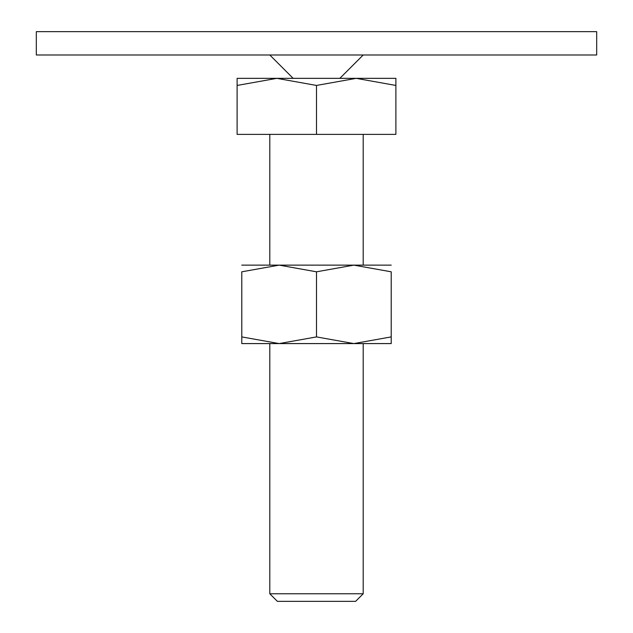 <?xml version="1.0" encoding="UTF-8"?>
<svg xmlns="http://www.w3.org/2000/svg" width="633" height="633" viewBox="0 0 633 633"><rect width="100%" height="100%" fill="white"/><g stroke="black" fill="none" stroke-linecap="round" stroke-linejoin="round"><path stroke-width="0.95" d="M36.318 31.65L596.682 31.65L596.682 55L36.318 55L36.318 31.65M316.5 78.35L276.811 78.35L316.5 85.439L356.189 78.35L316.5 78.35M269.8 593.77L277.389 601.35L355.611 601.35L363.2 593.77L269.8 593.77L269.8 343.584M316.5 85.439L316.5 134.386L237.114 134.386L237.114 85.439C237.114 75.944 237.114 75.944 237.114 85.447L276.811 78.35L237.114 78.35M316.5 134.386L395.886 134.386L395.886 85.439C395.886 75.944 395.886 75.944 395.886 85.447L356.189 78.35L395.886 78.35M391.218 343.584L353.855 343.584L316.5 336.914L279.145 343.584L241.782 336.914C241.782 345.847 241.782 345.847 241.782 336.898L241.782 271.81L279.145 265.132L316.5 271.81L353.855 265.132L391.218 271.81L391.218 336.914C391.218 345.847 391.218 345.847 391.218 336.898L353.855 343.584L241.782 343.584M391.218 265.132L241.782 265.132M391.218 271.818C391.218 262.869 391.218 262.869 391.218 271.818M241.782 271.818C241.782 262.869 241.782 262.869 241.782 271.818M316.5 271.81L316.5 336.914M293.15 78.35L269.8 55M339.85 78.35L363.2 55M363.2 134.386L363.2 265.132M363.2 343.584L363.2 593.77M269.8 134.386L269.8 265.132"/></g></svg>
